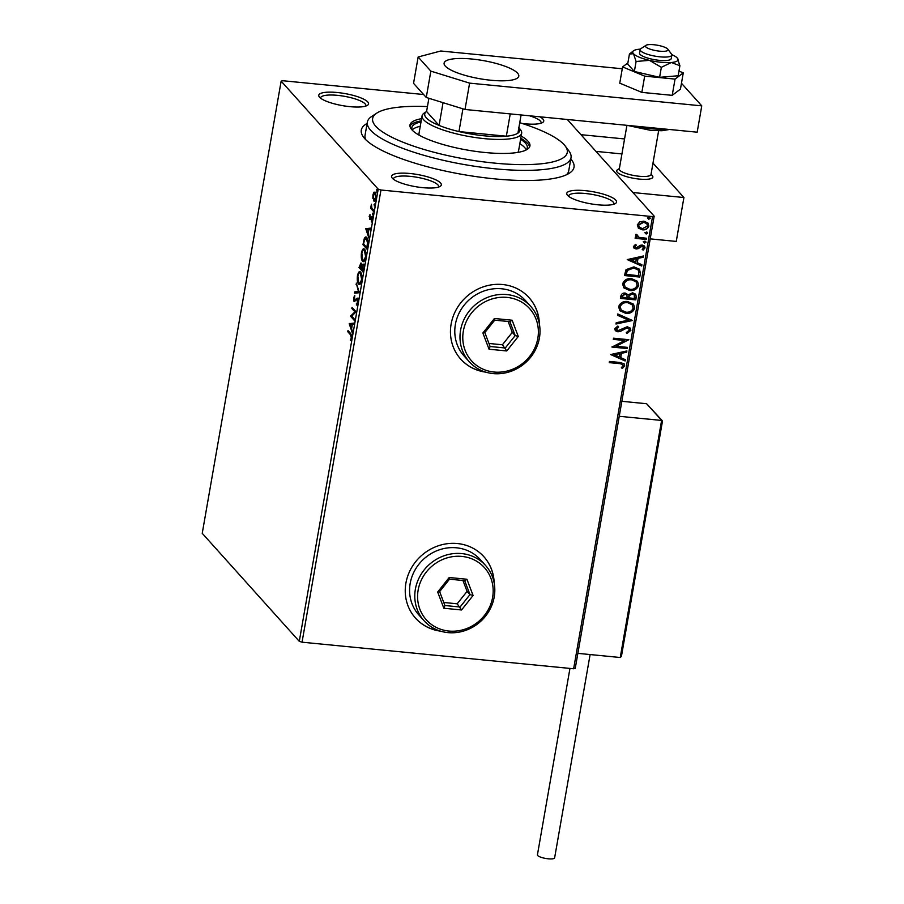 <?xml version="1.0" encoding="UTF-8"?>
<svg xmlns="http://www.w3.org/2000/svg" width="904" height="904" viewBox="0 0 904 904"><rect width="100%" height="100%" fill="white"/><g stroke="black" fill="none" stroke-linecap="round" stroke-linejoin="round"><path stroke-width="1.36" d="M570.797 158.968A107.971 26.272 -170.1 0 1 569.486 173.127A107.971 26.272 -170.1 0 1 494.804 178.879A107.971 26.272 -170.1 0 1 363.555 137.182A107.971 26.272 -170.1 0 1 367.126 123.419M427.445 106.593A98.785 24.035 9.9 0 0 376.787 113.113A98.785 24.035 9.9 0 0 399.783 140.9A98.785 24.035 9.9 0 0 494.793 163.138A98.785 24.035 9.9 0 0 565.192 145.996L568.853 150.866A103.372 25.154 -170.1 0 1 571.023 157.658A103.372 25.154 -170.1 0 1 495.189 168.811A103.372 25.154 -170.1 0 1 367.352 122.108L365.046 135.272A103.372 25.154 9.9 0 0 365.77 139.691M539.846 116.808A25.267 6.147 -170.1 0 1 542.705 122.458A25.267 6.147 -170.1 0 1 525.224 123.803A25.267 6.147 -170.1 0 1 522.105 123.452M598.007 204.812A25.267 6.147 -170.1 0 1 567.294 195.049A25.267 6.147 -170.1 0 1 585.306 190.665A25.267 6.147 -170.1 0 1 609.612 196.36A25.267 6.147 -170.1 0 1 615.488 203.468A25.267 6.147 -170.1 0 1 598.007 204.812M613.793 204.225A22.973 5.593 9.9 0 0 613.906 203.886A22.973 5.593 9.9 0 0 585.498 193.501A22.973 5.593 9.9 0 0 568.639 195.987A22.973 5.593 9.9 0 0 568.627 196.349M422.789 187.659A25.267 6.147 -170.1 0 1 392.076 177.907A25.267 6.147 -170.1 0 1 410.088 173.511A25.267 6.147 -170.1 0 1 434.395 179.207A25.267 6.147 -170.1 0 1 440.271 186.314A25.267 6.147 -170.1 0 1 422.789 187.659M438.576 187.083A22.973 5.593 9.9 0 0 438.689 186.732A22.973 5.593 9.9 0 0 410.28 176.359A22.973 5.593 9.9 0 0 393.432 178.834A22.973 5.593 9.9 0 0 393.409 179.195M350.006 106.661A25.267 6.147 -170.1 0 1 319.293 96.897A25.267 6.147 -170.1 0 1 337.305 92.513A25.267 6.147 -170.1 0 1 361.611 98.197A25.267 6.147 -170.1 0 1 367.487 105.305A25.267 6.147 -170.1 0 1 350.006 106.661M365.792 106.073A22.973 5.593 9.9 0 0 365.905 105.734A22.973 5.593 9.9 0 0 337.497 95.349A22.973 5.593 9.9 0 0 320.637 97.824A22.973 5.593 9.9 0 0 320.626 98.186M494.172 583.035A45.946 42.567 138.1 0 0 483.889 556.728A45.946 42.567 138.1 0 0 457.379 543.541A45.946 42.567 138.1 0 0 411.23 568.288A45.946 42.567 138.1 0 0 415.535 618.144A45.946 42.567 138.1 0 0 440.598 631.173M415.478 618.087A45.946 42.567 138.1 0 0 439.943 630.969M539.383 324.016A45.946 42.567 138.1 0 0 529.1 297.71A45.946 42.567 138.1 0 0 502.579 284.523A45.946 42.567 138.1 0 0 456.441 309.27A45.946 42.567 138.1 0 0 460.746 359.137A45.946 42.567 138.1 0 0 485.81 372.154M460.69 359.069A45.946 42.567 138.1 0 0 485.154 371.951M372.866 198.552L372.934 194.812L373.973 192.179L375.216 192.202L375.985 198.225C375.307 200.948 374.538 201.829 373.714 200.869L373.397 198.609M374.279 193.185L374.844 192.258L373.973 192.179L375.216 192.202M374.267 201.196L373.973 199.739M373.601 211.559L370.64 208.27L371.408 204.191L371.826 207.965L373.804 210.383L373.601 211.559M369.16 216.406L369.985 214.598L370.052 218.339L371.759 216.576L372.177 220.022L371.363 222.011L371.578 217.774L369.544 219.514L369.6 216.451M369.736 218.316L370.832 218.418M372.233 217.841L371.239 217.74M367.657 245.617L367.035 249.188L362.99 244.69L364.176 238.871C365.069 236.882 365.917 236.441 366.708 237.537C367.905 238.656 368.222 241.357 367.657 245.617M365.826 237.006L366.708 237.537M363.046 272.036L359.001 267.539L361.001 262.94L361.611 265.335L363.058 264.058L363.046 272.036M359.43 292.726L354.526 293.145L354.752 291.856L358.47 291.54L356.278 283.099L359.43 292.726M354.752 319.519L354.549 320.694L350.503 316.197L354.865 311.869L351.848 308.513L352.051 307.326L356.097 311.835L351.746 316.163L354.752 319.519M350.481 334.751L347.791 331.757L347.995 330.57L350.729 333.61L351.656 338.006L350.684 340.39L351.238 337.554L350.481 334.751L351.362 334.842L347.791 331.757M299.281 641.331L202.236 533.326L281.144 81.157L378.2 189.162L380.968 190.009L302.049 642.19L299.281 641.331L378.2 189.162M349.204 323.677L354.142 323.056L353.916 324.344L352.345 324.479L351.588 328.796L352.605 331.824L352.379 333.101L349.204 323.677L350.108 323.564L349.238 323.485M357.837 302.58L356.346 305.055L357.408 302.207L357.091 299.292L354.063 301.563L353.6 297.766L354.797 295.563L354.255 300.365L357.306 298.117L357.837 302.58M357.826 299.371L356.628 299.247M354.255 300.365L355.747 300.32M359.781 284.387L358.56 283.992C357.396 282.794 357.023 280.059 357.442 275.765C358.402 271.98 359.453 270.771 360.606 272.149C361.769 273.358 362.142 276.115 361.702 280.409C360.752 284.138 359.702 285.325 358.56 283.992L359.34 284.466M359.815 271.663L360.606 272.149M363.77 261.527L362.549 261.143C361.385 259.945 361.012 257.199 361.43 252.917C362.38 249.131 363.442 247.922 364.594 249.301C365.758 250.51 366.131 253.267 365.691 257.561C364.741 261.279 363.69 262.476 362.549 261.143L363.329 261.606M363.803 248.815L364.594 249.301M365.77 228.735L370.708 228.113L370.482 229.401L368.911 229.537L368.154 233.853L368.956 238.159L365.77 228.735L366.685 228.622L365.804 228.531M372.9 215.016L372.493 213.626L373.002 213.016L372.663 214.982L373.171 214.372M373.205 213.694L372.493 213.626L373.002 213.016M374.482 205.954L374.075 204.564L374.584 203.954L374.753 205.321L374.245 205.931L374.753 205.321M374.787 204.632L374.075 204.564L374.584 203.954M377.058 191.173L376.652 189.795L377.16 189.185L376.821 191.151L377.33 190.541M377.363 189.863L376.652 189.795L377.16 189.185M647.897 222.972L648.643 225.797C647.467 228.655 645.298 229.91 642.111 229.571L638.574 228.283L637.275 224.915L639.682 221.921L643.863 221.152L648.021 223.096L648.869 226.056C647.693 228.904 645.524 230.17 642.348 229.819L638.156 227.876M636.902 234.644L638.97 237.323L646.541 238.249L646.337 239.436L635.139 238.34L635.342 237.153L636.992 237.311L635.501 235.074L636.043 234.215L637.139 234.893L637.083 236.226M643.671 247.854L642.122 246.227L637.851 248.837L633.975 248.103L633.512 246.509L635.501 244.385L636.337 245.165L634.902 246.566L635.128 247.334L634.664 246.306L636.201 247.854L640.461 245.266L642.269 245.04L644.552 246.103L645.072 247.854L643.128 250.137L642.202 249.357L643.671 247.854L643.241 246.702M640.394 273.483L639.772 277.053L624.438 275.55L626.031 269.629L633.953 266.872L639.512 269.256L640.394 273.483L639.772 277.053M635.783 299.902L620.449 298.41L620.833 296.229C621.353 293.902 622.833 292.851 625.252 293.065L628.257 294.828L632.597 292.783L635.625 294.184L636.314 296.84L635.783 299.902L620.494 298.173M632.167 320.592L615.986 324.016L616.212 322.728L628.495 320.129L617.511 315.259L617.737 313.971L632.212 320.389L616.042 323.7M627.5 347.385L627.286 348.56L611.963 347.068L624.732 340.503L613.296 339.384L613.511 338.198L628.834 339.701L616.087 346.266L627.5 347.385M619.443 363.623L609.239 362.628L609.454 361.442L619.805 362.459L624.144 363.803L624.687 365.792L622.404 368.527L621.33 367.804L623.105 365.657L622.754 364.561L619.206 363.363L609.285 362.391M567.294 119.486L654.168 216.169L575.249 668.35L573.633 668.779L652.552 216.598L380.968 190.009M573.633 668.779L302.049 642.19M610.652 354.549L626.879 350.933L626.653 352.21L621.466 353.317L620.709 357.622L625.353 359.69L625.127 360.978L610.652 354.549M630.868 330.378L626.913 333.497L626.302 332.469L629.274 330.31L628.811 328.728L627.06 327.903L620.302 331.44L617.861 331.813L615.364 330.706L614.765 328.717L617.873 326.005L618.652 327.022L616.336 328.886L617.997 330.627L627.286 326.728L630.167 328.107L630.868 330.378L626.675 333.248M625.704 313.349L619.85 310.693L618.596 306.716C620.257 302.738 623.285 301.009 627.704 301.518L633.512 304.196L634.732 308.196C633.071 312.117 630.065 313.824 625.704 313.349L619.737 310.569M629.692 290.5L623.839 287.845L622.585 283.867C624.246 279.89 627.274 278.161 631.681 278.669L637.501 281.347L638.721 285.348C637.06 289.257 634.054 290.975 629.692 290.5L623.726 287.721M627.229 259.595L643.445 255.979L643.23 257.267L638.032 258.363L637.286 262.68L641.919 264.736L641.693 266.025L627.229 259.595M645.716 241.402L644.608 243.063L643.501 241.956L644.947 241.097L646.055 242.204L644.608 243.063L643.501 241.956M644.947 241.097L645.818 241.956M647.298 232.339L646.179 234.012L645.083 232.893L646.529 232.034L647.637 233.142L646.179 234.012L645.083 232.893M646.529 232.034L647.4 232.893M649.874 217.559L648.767 219.231L647.659 218.124L649.106 217.265L650.213 218.372L648.767 219.231L647.659 218.124M649.106 217.265L649.987 218.113M281.144 81.157L282.76 80.727L423.592 94.513M652.552 216.598L654.168 216.169M566.559 174.732A103.372 25.154 9.9 0 0 568.729 170.822L571.023 157.658M541.01 123.226A22.973 5.593 9.9 0 0 541.123 122.876A22.973 5.593 9.9 0 0 529.563 115.802M539.247 323.349A45.946 42.567 138.1 0 0 529.043 297.653M494.036 582.357A45.946 42.567 138.1 0 0 483.832 556.661M624.02 363.679L624.687 365.792M624.449 365.532L622.404 368.527M622.178 368.267L621.398 367.747M622.641 364.436L619.206 363.363M626.596 350.989L626.653 352.21M626.427 351.961L621.466 353.317M621.229 353.057L620.709 357.622M625.093 359.577L625.127 360.978M624.89 360.719L610.675 354.402M619.805 353.667L614.132 354.56L619.229 356.967L619.805 353.667L614.37 354.82M627.229 347.351L627.286 348.56M627.06 348.311L611.997 346.831M613.341 339.147L624.732 340.503M628.562 339.712L616.087 346.266M628.687 328.593L627.06 327.903M626.822 327.643L625.478 328.141M625.252 327.892L620.302 331.44M620.065 331.18L617.861 331.813M617.624 331.553L615.251 330.57M617.85 326.016L618.652 327.022M618.426 326.762L616.336 328.886M616.099 328.627L616.539 329.87M630.054 327.971L630.63 330.118M617.534 315.112L628.495 320.129M633.399 304.072L634.732 308.196M634.506 307.948C632.845 311.857 629.828 313.575 625.478 313.089M632.02 304.659L627.263 302.444C623.76 302.049 621.33 303.416 619.952 306.558L621.127 309.948M627.489 302.704C623.997 302.298 621.556 303.676 620.178 306.818L621.251 310.072L625.907 312.162C629.387 312.558 631.806 311.202 633.15 308.083L632.145 304.795L627.263 302.444M635.501 294.06L636.314 296.84M636.088 296.58L635.557 299.653M634.156 294.727L632.167 293.71L629.094 295.292L628.483 297.755L634.416 298.569L634.28 294.851L632.393 293.969L629.331 295.551L628.721 298.015M626.788 294.953L624.833 293.992L622.212 295.902L621.997 297.122L627.139 297.857L626.901 295.077L625.071 294.252L622.449 296.15L622.234 297.382M637.376 281.223L638.721 285.348M638.495 285.088C636.834 289.009 633.817 290.726 629.466 290.24M636.009 281.811L631.241 279.596C627.749 279.189 625.319 280.568 623.941 283.709L625.116 287.088M631.478 279.856C627.986 279.449 625.545 280.828 624.167 283.969L625.24 287.223L629.896 289.314C633.376 289.709 635.794 288.353 637.139 285.235L636.134 281.935L631.241 279.596M639.535 276.805L624.483 275.325M639.399 269.121L640.168 273.234M637.93 269.754L633.512 267.799L627.15 270.138L625.986 274.274L638.405 275.72L638.789 271.245L638.054 269.878L633.738 268.047L627.376 270.398L626.223 274.533M643.162 256.035L643.23 257.267M642.993 257.007L638.032 258.363M637.806 258.103L637.286 262.68M641.659 264.623L641.693 266.025M641.467 265.765L627.252 259.459M636.371 258.713L630.709 259.606L635.794 262.024L636.371 258.713L630.935 259.866M636.111 244.916L634.664 246.306L635.975 247.594M644.428 245.978L645.072 247.854M644.834 247.594L643.128 250.137M642.891 249.877L642.247 249.334M643.433 247.594L642.122 246.227M641.885 245.978L641.004 246.408M640.766 246.148L639.625 247.549M639.399 247.3L637.851 248.837M637.614 248.577L636.054 249.041M635.828 248.792L633.862 247.978M644.371 242.814L643.264 241.696M646.27 238.227L646.337 239.436M646.111 239.176L635.173 238.102M635.896 236.396L636.992 237.311M636.608 235.153L636.958 236.091M645.953 233.752L644.846 232.644M646.71 223.627L643.433 222.079L638.416 224.802L639.196 227.006M643.659 222.339L638.653 225.051L639.297 227.141L642.563 228.644L647.501 225.921L646.823 223.751L643.433 222.079M648.53 218.971L647.422 217.864M351.204 339.508L350.469 339.441M350.108 323.564L354.108 323.225M351.656 328.434L351.453 327.847M350.379 324.649L350.074 323.768M351.837 324.525L350.187 324.672L351.26 327.836L352.323 324.57M354.684 319.948L350.503 316.197M351.385 316.276L350.549 315.948M351.43 316.027L355.735 311.959L354.865 311.869M355.735 311.959L351.848 308.513M357.204 304.411L356.312 303.868M354.876 301.574L354.458 300.501L355.34 300.58M355.781 300.32L356.436 299.314L355.554 299.224M356.436 299.314L358.187 298.207M355.43 293.065L355.634 291.947L354.752 291.856M355.634 291.947L359.171 291.642M359.159 291.608L358.47 291.54M356.741 284.455L356.063 284.387M359.442 284.082L358.685 282.715M359.069 273.234L360.233 271.822M361.363 273.528L360.402 273.336C359.487 272.24 358.639 273.189 357.86 276.183L358.764 282.805L360.956 282.986M361.272 273.415L360.402 273.336L361.769 280.037M358.764 282.805C359.679 283.89 360.515 282.952 361.284 279.991M363.171 271.29L359.001 267.539M361.51 264.205L360.56 263.979L361.046 263.007M362.188 265.392L361.611 265.335M362.481 265.426L363.939 264.149M363.577 265.211L362.617 265.098L361.815 266.296L361.329 268.725L362.832 270.398L362.854 265.245L363.6 265.324M359.837 265.595L359.622 266.816L360.911 268.262L360.798 264.126L359.837 265.595M363.431 261.222L362.673 259.866M363.058 250.385L364.222 248.973M365.352 250.679L364.391 250.476C363.476 249.391 362.628 250.34 361.849 253.323L362.753 259.957L364.945 260.137M365.261 250.566L364.391 250.476L365.758 257.188M362.753 259.957C363.668 261.041 364.504 260.092 365.272 257.132M367.16 248.442L362.99 244.69M364.877 238.938L364.176 238.871M365.216 238.509L366.278 237.164M367.374 238.803L365.804 238.294L366.504 238.724L364.448 239.922L363.611 243.967L366.821 247.549L367.487 242.995L366.504 238.724L367.499 238.95M366.685 228.622L370.685 228.271M368.222 233.481L368.03 232.904M366.945 229.706L366.651 228.814M368.414 229.571L366.764 229.718L367.838 232.882L368.9 229.627M370.934 218.418L372.12 216.542M371.906 221.096L371.205 221.028M370.29 219.423L369.985 218.418M373.725 210.813L370.64 208.27M371.521 208.361L371.284 207.581M374.844 192.258L376.098 192.281M375.838 193.467L373.296 195.23L373.917 199.682L375.51 199.976M375.827 193.399L374.572 193.117L376.041 197.863M373.917 199.682L375.623 197.818M367.352 122.108A103.372 25.154 -170.1 0 1 371.691 116.458L376.787 113.113M517.777 152.414A50.545 12.294 9.9 0 0 518.591 150.765L521.653 133.204A50.545 12.294 -170.1 0 1 484.578 138.662A50.545 12.294 -170.1 0 1 422.078 115.825A50.545 12.294 -170.1 0 1 424.202 113.068L426.586 111.508L439.073 125.419A48.24 11.741 9.9 0 0 458.961 131.577L506.342 136.21A48.24 11.741 9.9 0 0 517.924 133.137A48.24 11.741 9.9 0 0 518.76 127.453M526.184 149.827A58.579 14.249 9.9 0 0 519.834 143.668M520.602 139.272A58.579 14.249 -170.1 0 1 527.281 147.759A58.579 14.249 -170.1 0 1 525.925 150.087M421.592 118.661A60.873 14.814 9.9 0 0 409.987 125.023A60.873 14.814 9.9 0 0 485.267 152.527A60.873 14.814 9.9 0 0 529.925 145.962A60.873 14.814 9.9 0 0 521.167 136.041M529.563 147.024A60.873 14.814 9.9 0 0 520.783 138.244M565.192 145.996A98.785 24.035 9.9 0 0 519.743 122.695M421.207 120.865A60.873 14.814 9.9 0 0 409.964 126.153M412.348 130.266A58.579 14.249 -170.1 0 1 411.862 127.611A58.579 14.249 -170.1 0 1 421.027 121.893M420.258 126.289A58.579 14.249 9.9 0 0 412.19 129.939M422.078 115.825L419.015 133.385A50.545 12.294 9.9 0 0 419.23 135.204M651.908 175.286A18.374 4.475 -170.1 0 1 652.869 177.105A18.374 4.475 -170.1 0 1 639.388 179.094A18.374 4.475 -170.1 0 1 616.664 170.788A18.374 4.475 -170.1 0 1 619.308 169.048M652.982 163.104L683.921 197.524L676.26 241.424L650.202 238.871M683.921 197.524L632.924 192.529M621.941 153.929L595.951 151.386L621.941 153.929M645.479 46.353A11.481 2.791 9.9 0 0 657.75 50.94A11.481 2.791 9.9 0 0 668.045 49.55A11.481 2.791 9.9 0 0 667.83 49.178A11.481 2.791 9.9 0 0 657.242 45.2A11.481 2.791 9.9 0 0 645.931 45.347A11.481 2.791 9.9 0 0 645.479 46.353M667.83 49.178L671.491 54.048A16.08 3.91 -170.1 0 1 671.785 54.59A16.08 3.91 -170.1 0 1 671.83 55.11A16.08 3.91 -170.1 0 1 656.349 56.364A16.08 3.91 -170.1 0 1 640.201 50.104A16.08 3.91 -170.1 0 1 640.156 49.573A16.08 3.91 -170.1 0 1 640.823 48.703L645.931 45.347M626.935 125.328L619.308 168.992A16.08 3.91 9.9 0 0 619.353 169.511A16.08 3.91 9.9 0 0 635.512 175.783A16.08 3.91 9.9 0 0 650.993 174.517L658.62 130.82M651.083 174.031L652.485 175.907A18.374 4.475 -170.1 0 1 652.824 176.517A18.374 4.475 -170.1 0 1 652.869 177.105A18.374 4.475 -170.1 0 1 635.173 178.551A18.374 4.475 -170.1 0 1 616.72 171.387A18.374 4.475 -170.1 0 1 616.664 170.788A18.374 4.475 -170.1 0 1 617.432 169.782L619.398 168.494M577.859 653.355L620.234 657.502L621.41 656.428L662.462 421.219L646.597 403.726L621.85 401.308M662.349 421.501L661.615 420.439L619.24 416.292M646.597 403.726L662.327 420.744M624.551 138.945L580.933 134.673M590.109 654.552L554.627 857.862A8.735 2.124 -170.1 0 1 548.219 858.8A8.735 2.124 -170.1 0 1 537.428 854.856L569.961 668.418M634.359 71.472L627.692 64.048L629.433 54.048L633.478 53.709A22.973 5.593 9.9 0 0 649.434 60.353A22.973 5.593 9.9 0 0 661.152 62.286A22.973 5.593 9.9 0 0 671.333 62.5L679.91 65.755L678.169 75.755L659.604 77.326L634.359 71.472L636.111 61.472L649.434 60.353L661.344 67.325L671.333 62.5A22.973 5.593 9.9 0 0 677.706 58.557A22.973 5.593 9.9 0 0 677.277 58.003A22.973 5.593 9.9 0 0 671.808 54.647M640.156 49.573L639.535 53.087A16.08 3.91 9.9 0 0 659.423 60.353A16.08 3.91 9.9 0 0 671.22 58.624L671.83 55.11M661.344 67.325L659.604 77.326M679.91 65.755L677.277 58.003M629.433 54.048L633.455 50.839A22.973 5.593 9.9 0 0 633.478 53.709L636.111 61.472M640.337 49.155A22.973 5.593 9.9 0 0 639.422 49.211A22.973 5.593 9.9 0 0 633.455 50.839M627.884 62.918L622.585 66.93L644.688 76.128L641.851 92.377L672.203 95.349L680.441 89.123L683.277 72.874L678.983 71.088M644.688 76.128L675.039 79.1L672.203 95.349M675.039 79.1L683.277 72.874M622.585 66.93L619.749 83.179L641.851 92.377M471.911 59.031A37.9 9.221 9.9 0 0 444.113 63.122A37.9 9.221 9.9 0 0 490.974 80.253A37.9 9.221 9.9 0 0 518.783 76.162A37.9 9.221 9.9 0 0 471.911 59.031M622.257 68.76L440.723 50.997L418.145 56.997L430.858 71.133L469.605 83.134L701.764 105.858L681.458 83.27M418.145 56.997L413.546 83.337L426.259 97.474L430.858 71.133M469.605 83.134L465.006 109.474L697.176 132.199L701.764 105.858M465.006 109.474L426.259 97.474M462.927 108.83L458.961 131.577A48.24 11.741 9.9 0 0 484.386 135.826A48.24 11.741 9.9 0 0 506.342 136.21L510.24 113.904M518.885 127.611L520.591 129.882A50.545 12.294 -170.1 0 1 521.653 133.204M428.891 98.287L426.586 111.508A48.24 11.741 9.9 0 0 439.073 125.419L443.05 102.672M517.924 133.137L521.099 114.966M448.87 631.048A39.053 36.183 138.1 0 0 492.612 597.386A39.053 36.183 138.1 0 0 461.887 556.423A39.053 36.183 138.1 0 0 418.145 590.097A39.053 36.183 138.1 0 0 448.87 631.048M461.695 553.587A41.347 38.318 -41.9 0 1 485.561 565.463A41.347 38.318 -41.9 0 1 489.437 610.324A41.347 38.318 -41.9 0 1 447.898 632.608A41.347 38.318 -41.9 0 1 424.044 620.732A41.347 38.318 -41.9 0 1 420.168 575.859A41.347 38.318 -41.9 0 1 461.695 553.587M485.561 565.463L480.363 559.666A41.347 38.318 138.1 0 0 456.497 547.801A41.347 38.318 138.1 0 0 414.97 570.074A41.347 38.318 138.1 0 0 418.846 614.946L424.044 620.732M449.209 577.509L466.905 579.238L473.086 595.476L461.548 609.974L443.841 608.234L437.672 592.007L449.209 577.509L449.514 579.181L439.626 591.611L444.915 605.522L460.091 607.013L469.978 594.583L464.69 580.673L449.514 579.181M443.751 602.482L457.198 603.793L461.548 609.974M457.198 603.793L467.085 591.363L469.978 594.583L473.086 595.476M467.085 591.363L462.95 580.504M437.672 592.007L439.626 591.611M444.915 605.522L443.841 608.234M466.905 579.238L464.69 580.673M494.07 372.041A39.053 36.183 138.1 0 0 537.812 338.367A39.053 36.183 138.1 0 0 507.099 297.405A39.053 36.183 138.1 0 0 463.345 331.079A39.053 36.183 138.1 0 0 494.07 372.041M506.895 294.568A41.347 38.318 -41.9 0 1 530.761 306.445A41.347 38.318 -41.9 0 1 534.637 351.317A41.347 38.318 -41.9 0 1 493.109 373.589A41.347 38.318 -41.9 0 1 469.244 361.713A41.347 38.318 -41.9 0 1 465.368 316.852A41.347 38.318 -41.9 0 1 506.895 294.568M530.761 306.445L525.563 300.659A41.347 38.318 138.1 0 0 501.697 288.783A41.347 38.318 138.1 0 0 460.17 311.066A41.347 38.318 138.1 0 0 464.046 355.927L469.244 361.713M494.409 318.49L512.116 320.219L518.286 336.457L506.748 350.955L489.053 349.226L482.883 332.988L494.409 318.49L494.714 320.163L484.826 332.593L490.115 346.503L505.291 347.995L515.178 335.565L509.89 321.654L494.714 320.163M488.962 343.463L502.409 344.774L506.748 350.955M502.409 344.774L512.285 332.356L515.178 335.565L518.286 336.457M512.285 332.356L508.161 321.485M482.883 332.988L484.826 332.593M490.115 346.503L489.053 349.226M512.116 320.219L509.89 321.654M371.442 217.582L370.561 217.491M620.234 657.502L661.615 420.439M636.54 126.266A29.866 7.266 9.9 0 0 651.626 128.752A29.866 7.266 9.9 0 0 664.745 129.035M356.877 299.167L357.747 299.258M360.56 263.979L361.442 264.07M369.872 218.406L370.753 218.485M371.408 217.683L372.278 217.774M669.457 129.487L661.977 130.741L650.823 130.391L627.105 125.351"/></g></svg>
